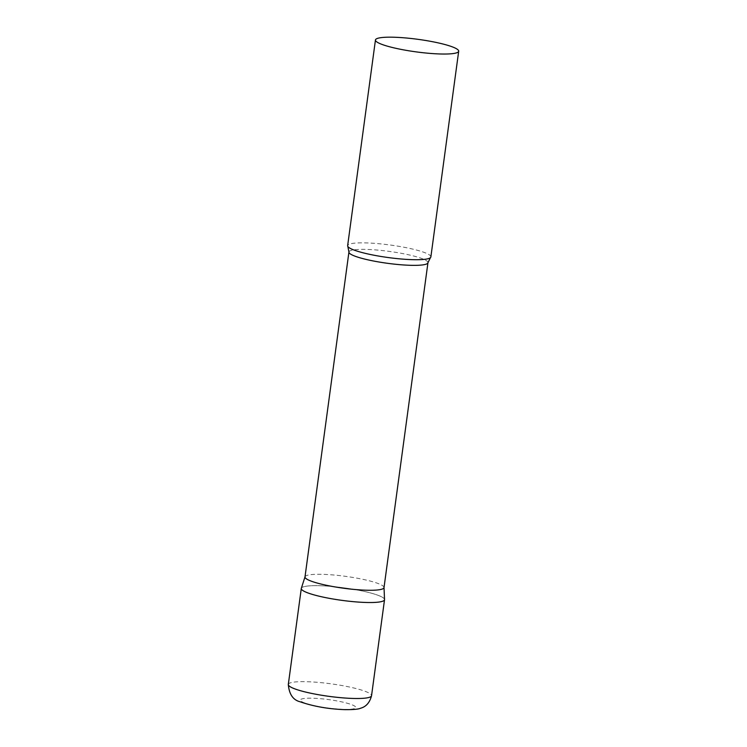 <?xml version="1.0" encoding="UTF-8"?>
<svg xmlns="http://www.w3.org/2000/svg" width="747" height="747" viewBox="0 0 747 747"><rect width="100%" height="100%" fill="white"/><g stroke="black" fill="none" stroke-linecap="round" stroke-linejoin="round"><path stroke-width="0.56" stroke-dasharray="3.73 2.8" d="M301.293 588.468A41.991 6.34 -172.3 0 1 319.884 585.723A41.991 6.34 -172.3 0 1 362.958 591.129A41.991 6.34 -172.3 0 1 384.528 599.72M384.014 587.618A39.862 6.023 7.7 0 0 384.023 587.45A39.862 6.023 7.7 0 0 377.422 583.258A39.862 6.023 7.7 0 0 333.984 575.031A39.862 6.023 7.7 0 0 305.037 576.768A39.862 6.023 7.7 0 0 305 576.927M384.528 599.552A41.991 6.34 7.7 0 0 377.58 595.135A41.991 6.34 7.7 0 0 331.827 586.46A41.991 6.34 7.7 0 0 301.33 588.3M430.87 256.912A41.991 6.34 7.7 0 0 423.932 252.327A41.991 6.34 7.7 0 0 377.637 243.606A41.991 6.34 7.7 0 0 347.644 245.66M288.314 684.448A41.991 6.34 -172.3 0 1 306.905 681.703A41.991 6.34 -172.3 0 1 349.979 687.119A41.991 6.34 -172.3 0 1 371.548 695.7M343.433 709.37A27.994 4.23 -172.3 0 1 304.963 703.095A27.994 4.23 -172.3 0 1 312.722 698.212A27.994 4.23 -172.3 0 1 351.193 704.486A27.994 4.23 -172.3 0 1 343.433 709.37M427.947 262.701A39.862 6.023 7.7 0 0 421.355 258.341A39.862 6.023 7.7 0 0 377.403 250.068A39.862 6.023 7.7 0 0 348.933 252.01"/><path stroke-width="1.12" d="M371.548 695.7L384.528 599.72A41.991 6.34 -172.3 0 1 365.937 602.465A41.991 6.34 -172.3 0 1 322.863 597.049A41.991 6.34 -172.3 0 1 301.293 588.468L288.314 684.448C289.136 694.234 293.057 700.014 300.089 701.778C313.497 706.419 328.419 709.043 344.862 709.65C353.312 709.706 358.495 709.248 360.399 708.277C366.03 706.821 369.746 702.638 371.548 695.7A41.991 6.34 -172.3 0 1 352.957 698.445A41.991 6.34 -172.3 0 1 309.884 693.039A41.991 6.34 -172.3 0 1 288.314 684.448M427.947 262.701A39.862 6.023 7.7 0 1 399.468 264.643A39.862 6.023 7.7 0 1 355.525 256.37A39.862 6.023 7.7 0 1 348.933 252.01L305 576.927A39.862 6.023 7.7 0 0 311.592 581.287A39.862 6.023 7.7 0 0 355.544 589.56A39.862 6.023 7.7 0 0 384.014 587.618L427.947 262.701L430.477 257.622A41.991 6.34 7.7 0 0 430.87 256.912L458.686 51.235A41.991 6.34 7.7 0 0 451.739 46.641A41.991 6.34 7.7 0 0 405.444 37.929A41.991 6.34 7.7 0 0 375.452 39.983A41.991 6.34 7.7 0 0 382.399 44.568A41.991 6.34 7.7 0 0 428.685 53.28A41.991 6.34 7.7 0 0 458.686 51.235M305.009 576.852L301.33 588.3A41.991 6.34 7.7 0 0 308.24 593.053A41.991 6.34 7.7 0 0 355.068 601.821A41.991 6.34 7.7 0 0 384.528 599.552L384.023 587.534M375.452 39.983L347.644 245.66A41.991 6.34 7.7 0 0 347.841 246.454A41.991 6.34 7.7 0 0 354.592 250.254A41.991 6.34 7.7 0 0 398.478 258.742A41.991 6.34 7.7 0 0 430.477 257.622M348.933 252.01L347.841 246.454"/></g></svg>
